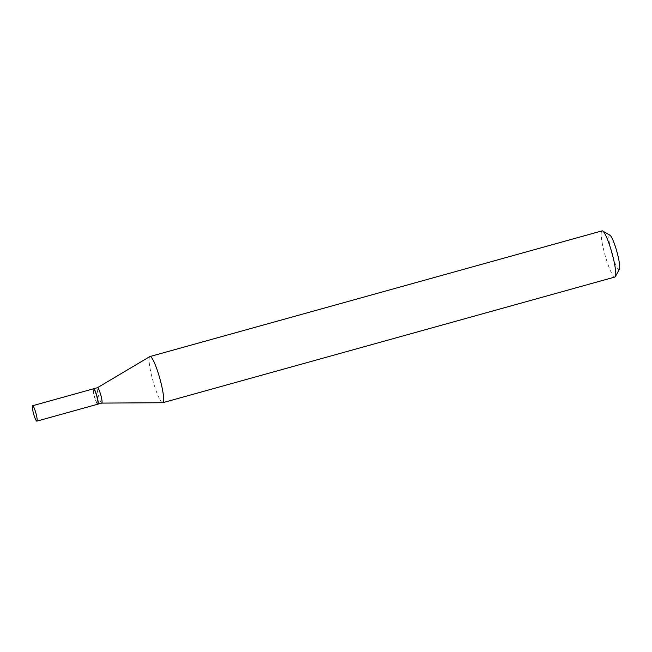 <?xml version="1.0" encoding="UTF-8"?>
<svg xmlns="http://www.w3.org/2000/svg" width="652" height="652" viewBox="0 0 652 652"><rect width="100%" height="100%" fill="white"/><g stroke="black" fill="none" stroke-linecap="round" stroke-linejoin="round"><path stroke-width="0.49" stroke-dasharray="3.26 2.44" d="M97.735 404.216A7.995 1.206 74.5 0 1 97.613 404.216A7.995 1.206 74.5 0 1 94.328 396.473A7.995 1.206 74.5 0 1 93.448 388.82M97.824 404.167A7.995 1.206 74.5 0 1 97.8 404.158A7.995 1.206 74.5 0 1 97.718 404.118A7.995 1.206 74.5 0 1 94.621 396.783A7.995 1.206 74.5 0 1 93.489 388.902A7.995 1.206 74.5 0 1 93.554 388.82M101.736 403.099L101.761 403.099A7.995 1.206 74.5 0 1 101.663 403.083A7.995 1.206 74.5 0 1 98.428 395.503A7.995 1.206 74.5 0 1 97.458 387.712L97.482 387.695M93.627 389.016A7.791 1.182 74.5 0 1 96.92 396.921A7.791 1.182 74.5 0 1 97.555 404.02A7.791 1.182 74.5 0 1 97.482 403.979A7.791 1.182 74.5 0 1 94.459 396.832A7.791 1.182 74.5 0 1 93.358 389.146A7.791 1.182 74.5 0 1 93.627 389.016M619.4 269.243A17.873 2.706 74.5 0 1 618.789 269.545A17.873 2.706 74.5 0 1 611.217 251.411A17.873 2.706 74.5 0 1 609.759 235.127A17.873 2.706 74.5 0 1 609.938 235.209M614.893 277.027A23.953 3.627 74.5 0 1 614.526 277.018A23.953 3.627 74.5 0 1 604.681 253.807A23.953 3.627 74.5 0 1 602.065 230.865M162.65 402.716A23.953 3.627 74.5 0 1 162.438 402.683A23.953 3.627 74.5 0 1 152.723 379.953A23.953 3.627 74.5 0 1 149.83 356.595"/><path stroke-width="0.98" d="M32.722 405.74A7.995 1.206 74.5 0 1 36.007 413.474A7.995 1.206 74.5 0 1 36.879 421.135A7.995 1.206 74.5 0 1 36.756 421.127A7.995 1.206 74.5 0 1 33.472 413.384A7.995 1.206 74.5 0 1 32.6 405.731A7.995 1.206 74.5 0 1 32.722 405.74M32.6 405.731L93.448 388.82A7.995 1.206 74.5 0 1 93.57 388.82A7.995 1.206 74.5 0 1 96.855 396.563A7.995 1.206 74.5 0 1 97.735 404.216L36.879 421.135M93.554 388.82A7.995 1.206 74.5 0 1 93.644 388.763A7.995 1.206 74.5 0 1 93.766 388.771A7.995 1.206 74.5 0 1 97.05 396.506A7.995 1.206 74.5 0 1 97.922 404.167A7.995 1.206 74.5 0 1 97.824 404.167M149.968 356.538A23.953 3.627 74.5 0 0 149.83 356.595L97.482 387.695A7.995 1.206 74.5 0 1 97.507 387.687A7.995 1.206 74.5 0 1 97.629 387.695A7.995 1.206 74.5 0 1 100.913 395.438A7.995 1.206 74.5 0 1 101.785 403.091A7.995 1.206 74.5 0 1 101.736 403.099L162.65 402.716A23.953 3.627 74.5 0 0 162.804 402.7L614.893 277.027A23.953 3.627 74.5 0 0 615.349 276.611A23.953 3.627 74.5 0 0 611.967 252.976A23.953 3.627 74.5 0 0 602.668 230.995A23.953 3.627 74.5 0 0 602.424 230.881A23.953 3.627 74.5 0 0 602.065 230.865L149.968 356.538A23.953 3.627 74.5 0 1 150.335 356.554A23.953 3.627 74.5 0 1 160.18 379.757A23.953 3.627 74.5 0 1 162.804 402.7M602.668 230.995L609.938 235.209A17.873 2.706 74.5 0 1 616.873 251.615A17.873 2.706 74.5 0 1 619.4 269.243L615.349 276.611M97.922 404.167L101.785 403.091M93.644 388.763L97.507 387.687"/></g></svg>
